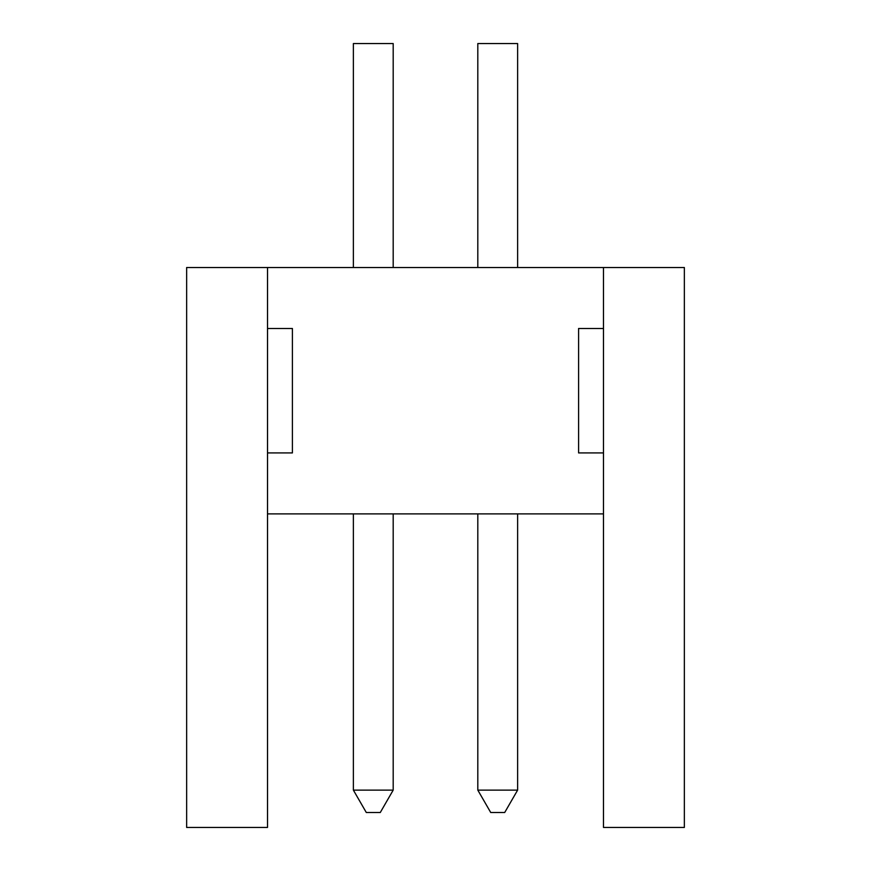 <?xml version="1.0" encoding="UTF-8"?>
<svg xmlns="http://www.w3.org/2000/svg" width="871" height="871" viewBox="0 0 871 871"><rect width="100%" height="100%" fill="white"/><g stroke="black" fill="none" stroke-linecap="round" stroke-linejoin="round"><path stroke-width="1.31" d="M603.483 452.92L603.483 328.487L578.594 328.487L578.594 452.92L603.483 452.92L603.483 827.45L684.356 827.45L684.356 267.517L267.517 267.517L267.517 328.487L292.406 328.487L292.406 452.92L267.517 452.92L267.517 328.487M603.483 328.487L603.483 267.517M603.483 513.89L267.517 513.89L267.517 452.92M267.517 513.89L267.517 827.45L186.644 827.45L186.644 267.517L267.517 267.517M393.191 513.89L393.191 790.117L353.376 790.117L353.376 513.89M517.624 513.89L517.624 790.117L477.809 790.117L490.732 812.523L504.69 812.523L517.624 790.117M477.809 790.117L477.809 513.89M353.376 790.117L366.31 812.523L380.268 812.523L393.191 790.117M353.376 267.517L353.376 43.55L393.191 43.55L393.191 267.517M477.809 267.517L477.809 43.55L517.624 43.55L517.624 267.517"/></g></svg>
